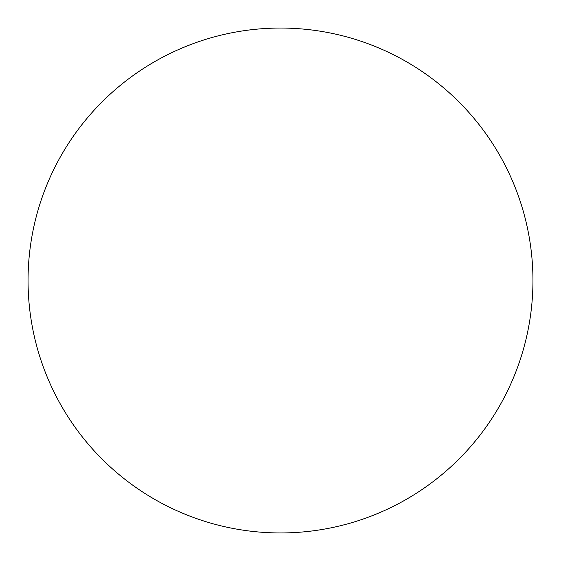 <?xml version="1.0" encoding="UTF-8"?>
<svg xmlns="http://www.w3.org/2000/svg" width="561" height="561" viewBox="0 0 561 561"><rect width="100%" height="100%" fill="white"/><g stroke="black" fill="none" stroke-linecap="round" stroke-linejoin="round"><path stroke-width="0.84" d="M467.096 450.539A252.45 252.45 0 0 0 467.096 110.461M280.5 532.95A252.45 252.45 0 0 1 28.05 280.5A252.45 252.45 0 0 1 280.5 28.05A252.45 252.45 0 0 1 532.95 280.5A252.45 252.45 0 0 1 280.5 532.95A252.45 252.45 0 0 1 28.05 280.5A252.45 252.45 0 0 1 280.5 28.05A252.45 252.45 0 0 1 532.95 280.5A252.45 252.45 0 0 1 280.5 532.95"/></g></svg>
